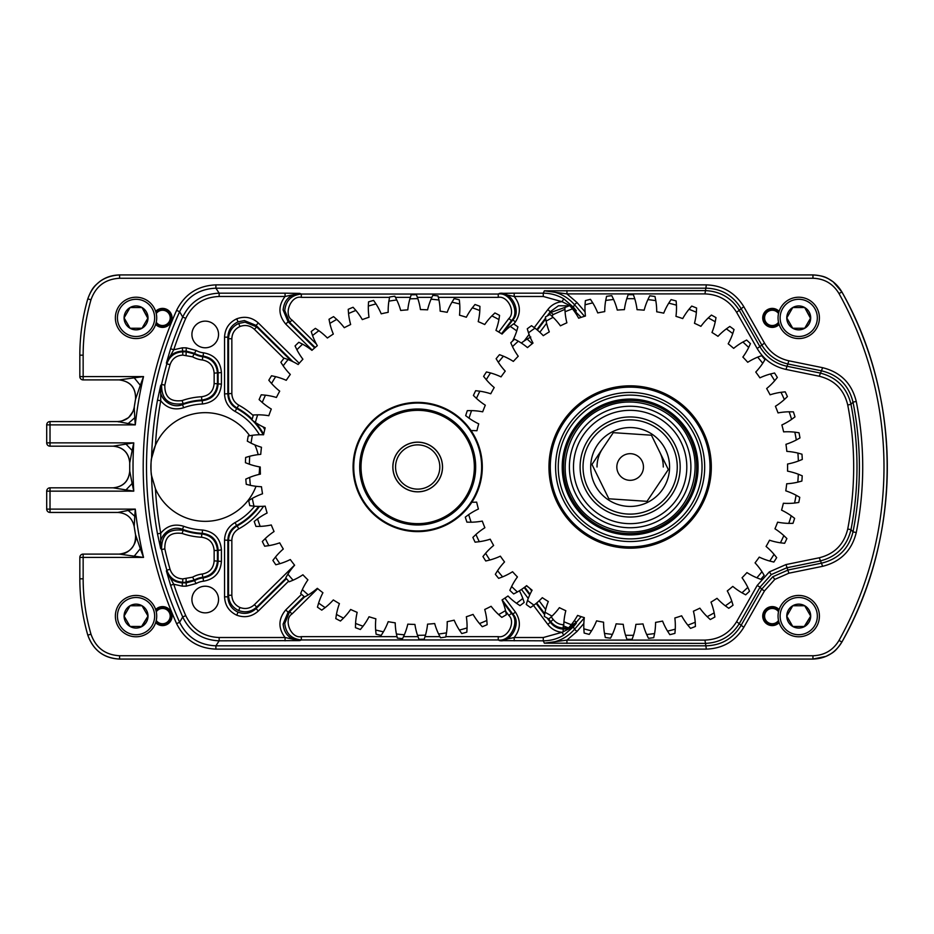 <?xml version="1.0" encoding="UTF-8"?>
<svg xmlns="http://www.w3.org/2000/svg" width="934" height="934" viewBox="0 0 934 934"><rect width="100%" height="100%" fill="white"/><g stroke="black" fill="none" stroke-linecap="round" stroke-linejoin="round"><path stroke-width="1.4" d="M140.31 548.678L143.532 557.411L83.149 557.411L83.149 578.823A199.701 199.701 0 0 0 90.983 634.209C95.77 647.752 105.308 654.932 119.61 655.75L812.954 655.75L812.954 659.065L119.61 659.065C103.744 658.166 93.143 650.192 87.796 635.132A203.017 203.017 0 0 1 79.834 578.823L79.834 557.411A3.316 3.304 -45 0 1 83.149 554.096L119.213 554.096C130.585 552.636 136.025 546.18 135.523 534.715L140.31 548.678L134.227 556.162L119.213 554.096C128.191 555.181 138.139 543.495 135.523 534.703A397.499 397.499 0 0 1 134.192 526.519L134.192 526.519C132.184 517.81 126.732 513.116 117.824 512.439L50.016 512.439A3.316 3.304 45 0 1 46.7 509.123L46.7 491.144A3.316 3.304 135 0 1 50.016 487.828L113.177 487.828C123.3 486.812 128.822 481.232 129.733 471.098L132.138 483.497L125.985 489.906L113.177 487.828C123.171 486.742 128.694 481.162 129.733 471.086A397.499 397.499 0 0 1 129.733 462.902L129.733 462.902C128.822 452.768 123.3 447.188 113.177 446.172L125.985 444.094L132.138 450.503L129.733 462.902C128.717 452.803 123.195 447.234 113.166 446.172L50.016 446.172A3.316 3.304 45 0 1 46.7 442.856L46.7 424.877A3.316 3.304 135 0 1 50.016 421.561L117.824 421.561C126.732 420.884 132.184 416.19 134.192 407.481L134.776 417.72L128.18 423.546L117.824 421.561C118.595 422.448 122.167 421.141 128.518 417.626C133.118 411.731 135.01 408.345 134.192 407.469A397.499 397.499 0 0 1 135.523 399.285L135.523 399.285C136.025 387.82 130.585 381.364 119.213 379.904L134.227 377.838L140.31 385.322L135.523 399.285C135.932 387.867 130.491 381.399 119.19 379.904L83.149 379.904A3.316 3.304 45 0 1 79.834 376.589L79.834 355.177A203.017 203.017 0 0 1 87.796 298.868C93.061 283.866 103.662 275.892 119.61 274.935L812.954 274.935C825.668 275.367 835.311 281.041 841.896 291.957A360.092 360.092 0 0 1 841.896 642.043C835.335 652.948 825.691 658.622 812.954 659.065L826.053 656.357C831.914 653.029 834.692 653.006 841.896 642.043L841.896 642.043C902.244 535.637 902.244 398.363 841.896 291.957L833.163 281.823C827.407 278.32 826.041 275.904 812.954 274.935L119.61 274.935C111.928 275.086 105.227 277.351 99.518 281.729C95.42 285.5 92.303 286.726 87.796 298.868L87.796 298.868C82.507 317.268 79.845 336.03 79.834 355.177L79.834 376.589A3.316 3.316 0 0 0 83.149 379.904L119.19 379.904M774.776 579.407L764.491 590.895L761.619 589.261L772.827 576.733L788.226 569.962L821.978 563.062C838.604 558.871 848.936 548.48 852.999 531.89A332.2 332.2 0 0 0 852.999 402.11L850.991 404.364A329.784 329.784 0 0 1 850.991 529.636L852.999 531.89L856.256 532.543C851.855 550.511 840.647 561.766 822.644 566.308L788.88 573.196L774.776 579.407L772.827 576.733M847.733 529.006L850.991 529.636C846.928 546.39 836.572 556.851 819.924 561.019L786.661 567.814L771.274 574.585L760.054 587.112L757.182 585.478L769.324 571.9L785.996 564.568L819.258 557.773C834.529 553.955 844.021 544.359 847.733 529.006A326.468 326.468 0 0 0 847.733 404.994C844.067 389.688 834.576 380.091 819.258 376.227L785.996 369.432C773.399 366.595 763.79 359.625 757.182 348.522L736.622 312.341C729.349 300.561 718.795 294.42 704.948 293.906L566.938 293.906L577.014 302.523L585.069 311.898M155.441 488.762A372.397 372.397 0 0 0 160.741 533.244C166.812 525.83 174.448 523.495 183.636 526.262A63.068 63.068 0 0 0 202.433 530.01C214.049 531.586 220.377 538.206 221.416 549.857L221.416 561.439C220.482 572.647 214.493 579.232 203.46 581.217A18.4 18.4 0 0 0 196.105 583.552L186.251 586.167L182.282 586.167L173.736 584.24L170.595 585.279L166.369 570.884L166.859 570.207A374.838 374.838 0 0 1 161.582 549.589L160.671 548.515L157.484 533.839A375.713 375.713 0 0 1 151.588 475.71A54.335 54.335 0 0 1 155.441 445.238L151.588 458.29C150.806 458.781 150.794 475.114 151.588 475.71L155.441 488.762A54.335 54.335 0 0 0 256.033 486.287M252.168 419.144A67.038 67.038 0 0 0 237.189 408.076C231.644 404.807 228.76 399.962 228.526 393.518L228.526 338.738C228.877 331.617 232.262 326.526 238.684 323.456L245.058 322.172L256.71 326.947L291.116 360.828M283.924 358.399L254.387 329.305L256.71 326.947L256.044 325.371L244.393 320.584L238.018 321.856C231.597 324.927 228.211 330.029 227.873 337.174L227.873 393.914C228.094 400.371 231.013 405.239 236.606 408.497A66.384 66.384 0 0 1 251.958 419.856M254.387 329.305C250.125 325.499 245.315 324.565 239.968 326.503C234.831 328.955 232.122 333.029 231.842 338.738L231.842 393.518C232.029 398.678 234.341 402.554 238.765 405.158A70.354 70.354 0 0 1 253.242 415.583M286.038 578.158L256.71 607.053C251.386 611.805 245.385 612.973 238.684 610.544C232.262 607.474 228.877 602.383 228.526 595.262L231.842 595.262C232.122 600.971 234.831 605.045 239.968 607.497C245.315 609.435 250.125 608.501 254.387 604.695L294.549 565.128M567.65 627.566L563.225 628.022C558.007 627.741 553.78 625.546 550.535 621.437L548.48 618.717M292.891 361.668L256.044 325.371L258.368 323.012L299.23 363.268M288.641 581.17L258.368 610.988C251.982 616.697 244.778 618.098 236.746 615.191C229.04 611.501 224.977 605.384 224.557 596.826L227.873 596.826C228.211 603.971 231.597 609.073 238.018 612.144C244.708 614.56 250.721 613.393 256.044 608.629L286.469 578.66M563.739 635.155L562.034 632.318L572.32 627.181L576.29 623.305L573.371 626.866L563.739 635.155C557.435 638.903 550.616 640.794 543.273 640.829L499.562 640.607C511.4 642.989 521.814 622.114 512.789 614.093L502.107 599.908A157.449 157.449 0 0 0 507.979 595.985A66.267 66.267 0 0 0 516.479 603.282A168.318 168.318 0 0 0 522.83 598.449A66.267 66.267 0 0 0 519.421 590.79M547.091 617.958L550.5 622.488C553.745 626.597 557.972 628.792 563.19 629.072C568.421 629.119 572.787 627.204 576.29 623.305L576.325 622.266L569.355 627.053M514.19 640.829L514.19 637.525L499.562 640.607L498.242 639.953L498.242 636.638C507.711 638.541 516.035 621.846 508.82 615.424L511.47 613.428C520.471 621.449 510.069 642.323 498.242 639.953L301.32 639.953C291.326 638.903 285.804 633.392 284.753 623.422L289.692 611.595L292.015 613.953C283.084 619.511 291.046 638.949 301.32 636.638L396.997 636.638M182.282 586.167L182.282 582.863L186.251 582.863L194.459 580.679A21.716 21.716 0 0 1 203.145 577.924L202.736 577.305A22.369 22.369 0 0 0 194.225 580.061L182.282 582.863C174.331 582.407 169.031 578.415 166.369 570.884L173.736 584.24A372.397 372.397 0 0 0 185.749 615.634C192.509 629.528 203.647 636.825 219.151 637.525L285.068 637.525C278.017 628.15 278.239 618.938 285.769 609.89L288.092 612.26L283.119 624.087C284.17 634.058 289.703 639.568 299.721 640.607L219.151 640.829C202.234 640.07 190.092 632.12 182.714 616.954A375.713 375.713 0 0 1 170.595 585.279M389.56 297.362L301.32 297.362C291.046 295.051 283.084 314.489 292.015 320.047L289.692 322.405L284.753 310.578C285.804 300.608 291.326 295.097 301.32 294.047L498.242 294.047C510.069 291.677 520.471 312.551 511.47 320.572L508.82 318.576C516.035 312.154 507.711 295.459 498.242 297.362L498.242 294.047L499.562 293.393L514.19 293.171L514.19 296.475L499.562 293.393C511.4 291.011 521.814 311.886 512.789 319.907L515.428 321.903L513.828 324.016M301.32 297.362L301.32 294.047L299.721 293.393C289.703 294.432 284.17 299.942 283.119 309.913L288.092 321.74L285.769 324.11C278.239 315.062 278.017 305.85 285.068 296.475L285.068 293.171L299.721 293.393L285.068 296.475L219.151 296.475C203.705 297.14 192.567 304.437 185.749 318.366A372.397 372.397 0 0 0 173.736 349.76L182.282 347.833L186.251 347.833L196.105 350.448A18.4 18.4 0 0 0 203.46 352.783C214.516 354.792 220.506 361.376 221.416 372.561L221.416 384.143C220.354 395.818 214.026 402.437 202.433 403.99A63.068 63.068 0 0 0 183.636 407.738C174.448 410.505 166.812 408.17 160.741 400.756A372.397 372.397 0 0 0 155.441 445.238A54.335 54.335 0 0 1 249.647 435.699M205.235 347.787A13.321 13.321 0 0 0 218.544 334.465A13.321 13.321 0 0 0 205.235 321.144A13.321 13.321 0 0 0 191.914 334.465A13.321 13.321 0 0 0 205.235 347.787M205.235 612.856A13.321 13.321 0 0 0 218.544 599.535A13.321 13.321 0 0 0 205.235 586.213A13.321 13.321 0 0 0 191.914 599.535A13.321 13.321 0 0 0 205.235 612.856M259.057 474.425A54.335 54.335 0 0 0 259.57 466.895M258.146 454.624A54.335 54.335 0 0 0 254.877 444.899M134.776 516.28L134.192 526.519C132.184 517.81 126.732 513.116 117.812 512.439L128.18 510.454L134.776 516.28L135.278 509.123A394.183 394.183 0 0 0 143.532 557.411L134.227 556.162M514.19 293.171L543.273 293.171C550.616 293.206 557.435 295.097 563.739 298.845L573.371 307.134L576.29 310.695L570.37 306.305M151.588 458.29A375.713 375.713 0 0 1 157.484 400.161L160.671 385.485L161.582 384.411A374.838 374.838 0 0 1 166.859 363.793L166.369 363.116L170.595 348.721A375.713 375.713 0 0 1 182.714 317.046L179.62 311.711A380.698 380.698 0 0 0 179.62 622.289C187.115 637.28 199.211 645.125 215.894 645.814L706.361 645.814C721.457 645.266 732.968 638.564 740.907 625.71L761.619 589.261L760.054 587.112L739.506 623.293C731.567 636.147 720.056 642.849 704.948 643.398L544.359 643.176C556.419 642.931 566.459 638.307 574.503 629.318L584.299 617.923M263.586 506.275A70.354 70.354 0 0 1 238.765 528.842C234.329 531.458 232.017 535.334 231.842 540.482L231.842 595.262M258.66 506.391A66.384 66.384 0 0 1 236.606 525.503L237.189 525.924A67.038 67.038 0 0 0 259.465 506.403M182.772 355.107C176.386 355.492 172.148 358.691 170.046 364.704A371.522 371.522 0 0 0 164.816 385.135C164.606 396.985 170.362 402.122 182.095 400.569A70.354 70.354 0 0 1 201.581 396.752C209.274 395.654 213.454 391.241 214.143 383.524L214.143 373.145C213.536 365.778 209.613 361.388 202.374 359.987A25.685 25.685 0 0 1 192.591 356.823L182.772 355.107L182.772 351.803L186.076 351.803L194.225 353.939A22.369 22.369 0 0 0 202.736 356.695L203.145 356.076A21.716 21.716 0 0 1 194.459 353.321L186.251 351.137L182.282 351.137C174.331 351.593 169.031 355.585 166.369 363.116L173.736 349.76L170.595 348.721M157.484 400.161L160.741 400.756L160.671 385.485C157.356 397.651 170.864 409.501 182.504 404.632A66.384 66.384 0 0 1 202.281 400.686L201.756 400.056A67.038 67.038 0 0 0 183.181 403.698L182.504 404.632L183.636 407.738M214.143 550.476C213.442 542.747 209.251 538.334 201.581 537.248A70.354 70.354 0 0 1 182.095 533.431C170.35 531.89 164.582 537.027 164.816 548.865A371.522 371.522 0 0 0 170.046 569.296C172.16 575.332 176.409 578.531 182.772 578.893L192.591 577.177A25.685 25.685 0 0 1 202.374 574.013C209.625 572.6 213.559 568.211 214.143 560.855L214.143 550.476L217.447 550.476L217.447 560.855C216.711 570.055 211.808 575.531 202.736 577.305L202.374 574.013M164.816 548.865L161.582 549.589C161.313 534.808 168.505 528.387 183.181 530.302A67.038 67.038 0 0 0 201.756 533.944L202.281 533.314A66.384 66.384 0 0 1 182.504 529.368L183.181 530.302L182.095 533.431M764.491 590.895L743.791 627.344C735.186 641.273 722.718 648.535 706.361 649.13L215.894 649.13C197.821 648.371 184.722 639.883 176.596 623.632A384.014 384.014 0 0 1 176.596 310.368C184.652 294.163 197.751 285.664 215.894 284.87L706.361 284.87C722.718 285.465 735.186 292.727 743.791 306.656L764.491 343.105C770.083 352.503 778.22 358.399 788.88 360.804L822.644 367.692C840.588 372.176 851.796 383.43 856.256 401.457A335.504 335.504 0 0 1 856.256 532.543M812.954 655.75C824.418 655.353 833.093 650.239 839.001 640.432A356.776 356.776 0 0 0 839.001 293.568C833.081 283.749 824.395 278.636 812.954 278.25L119.61 278.25C105.273 279.091 95.735 286.271 90.983 299.791A199.701 199.701 0 0 0 83.149 355.177L83.149 376.589L143.532 376.589L140.31 385.322M176.596 623.632L179.62 622.289L182.714 616.954L185.749 615.634M584.497 316.311L574.503 304.682C566.459 295.693 556.419 291.069 544.359 290.824L704.948 290.602C720.056 291.151 731.567 297.853 739.506 310.707L760.054 346.888C766.16 357.138 775.022 363.571 786.661 366.186L819.924 372.981C836.63 377.208 846.986 387.668 850.991 404.364L847.733 404.994M583.832 623.538L577.014 631.477L566.938 640.094L704.948 640.094C718.795 639.58 729.349 633.439 736.622 621.659L757.182 585.478M534.236 327.612L547.849 309.528C551.469 304.904 556.197 302.289 562.034 301.682L543.273 296.475L514.19 296.475C520.635 304.647 521.044 313.123 515.428 321.903M224.557 596.826L224.557 540.086C224.849 532.322 228.34 526.484 235.041 522.585A63.068 63.068 0 0 0 254.62 506.216M259.43 434.742A63.068 63.068 0 0 0 235.041 411.415C228.328 407.504 224.837 401.667 224.557 393.914L224.557 337.174L227.873 337.174L228.526 338.738L231.842 338.738M238.765 405.158L235.041 411.415M569.191 305.838L558.474 305.768L550.5 311.512L547.091 316.042M548.48 315.283L550.535 312.563L567.65 306.434M571.877 308.092L581.146 317.362M170.046 364.704L166.859 363.793C169.486 356.274 174.798 352.27 182.772 351.803L182.282 347.833M182.772 578.893L182.772 582.197C174.81 581.742 169.509 577.749 166.859 570.207L170.046 569.296M235.041 522.585L236.606 525.503C231.013 528.749 228.106 533.618 227.873 540.086L227.873 596.826L228.526 595.262L228.526 540.482C228.748 534.05 231.644 529.204 237.189 525.924L238.765 528.842M202.433 403.99L202.281 400.686C211.948 399.39 217.225 393.879 218.112 384.143L218.112 372.561C217.353 363.244 212.357 357.745 203.145 356.076L203.46 352.783M202.374 359.987L202.736 356.695C211.796 358.446 216.7 363.933 217.447 373.145L217.447 383.524C216.595 393.167 211.364 398.678 201.756 400.056L201.581 396.752M182.095 400.569L183.181 403.698C168.529 405.636 161.325 399.203 161.582 384.411L164.816 385.135M183.636 526.262L182.504 529.368C170.899 524.488 157.344 536.338 160.671 548.515L160.741 533.244L157.484 533.839M203.46 581.217L203.145 577.924C212.345 576.266 217.33 570.779 218.112 561.439L218.112 549.857C217.237 540.144 211.971 534.633 202.281 533.314L202.433 530.01M201.581 537.248L201.756 533.944C211.341 535.299 216.571 540.809 217.447 550.476L221.416 549.857M575.262 312.645L576.29 310.695L572.32 306.819L562.034 301.682L563.739 298.845M285.068 640.829L285.068 637.525L299.721 640.607L301.32 639.953L301.32 636.638M504.885 598.099L515.428 612.097L512.789 614.093L511.47 613.428L502.924 602.08M258.368 610.988L256.044 608.629L256.71 607.053L254.387 604.695M856.256 401.457L852.999 402.11C848.889 385.462 838.545 375.071 821.978 370.938L788.226 364.038C776.586 361.423 767.713 354.99 761.619 344.739L740.907 308.29C732.968 295.436 721.457 288.734 706.361 288.186L215.894 288.186C199.152 288.91 187.057 296.755 179.62 311.711L176.596 310.368M185.749 318.366L182.714 317.046C190.151 301.845 202.304 293.883 219.151 293.171L285.068 293.171M134.776 417.72L135.278 424.877L128.18 423.546M134.227 377.838L143.532 376.589A394.183 394.183 0 0 0 135.278 424.877L50.016 424.877L50.016 442.856L133.76 442.856L132.138 450.503M132.138 483.497L133.76 491.144L125.985 489.906M125.985 444.094L133.76 442.856A394.183 394.183 0 0 0 133.76 491.144L50.016 491.144L50.016 509.123L135.278 509.123L128.18 510.454M577.014 302.523L574.503 304.682L573.371 307.134A3.316 1.705 -39.4 0 0 572.32 306.819M577.014 631.477L574.503 629.318L573.371 626.866A3.316 1.705 39.4 0 1 572.32 627.181M566.938 643.398L566.938 640.094L544.359 643.176L543.273 640.829L543.273 637.525L562.034 632.318C556.197 631.711 551.469 629.096 547.849 624.472L533.524 605.454M543.273 296.475L543.273 293.171L544.359 290.824L566.938 293.906L566.938 290.602M396.203 454.648A24.786 24.786 0 0 1 430.049 445.518A24.786 24.786 0 0 1 439.178 479.352A24.786 24.786 0 0 1 405.333 488.482A24.786 24.786 0 0 1 396.203 454.648M436.878 478.033A22.136 22.136 0 0 0 428.718 447.818A22.136 22.136 0 0 0 398.503 455.967A22.136 22.136 0 0 0 406.652 486.182A22.136 22.136 0 0 0 436.878 478.033M439.19 454.543A24.856 24.856 0 0 1 441.735 460.707M782.622 327.204A18.61 18.61 0 0 0 808.038 334.01A18.61 18.61 0 0 0 814.845 308.594A18.61 18.61 0 0 0 789.428 301.775A18.61 18.61 0 0 0 782.622 327.204M816.643 307.555A20.676 20.676 0 0 1 809.077 335.796A20.676 20.676 0 0 1 780.824 328.231A20.676 20.676 0 0 1 788.401 299.989A20.676 20.676 0 0 1 816.643 307.555M788.378 323.876A11.955 11.955 0 0 0 810.689 317.899A11.955 11.955 0 0 0 792.756 307.543A11.955 11.955 0 0 0 788.378 323.876M789.767 323.071L792.756 328.254L804.711 328.254L810.689 317.899L804.711 307.543L792.756 307.543L786.778 317.899L789.767 323.071M792.546 307.916L786.778 317.899L792.756 328.254L804.711 328.254M810.479 318.272L804.711 307.543M119.926 327.204A18.61 18.61 0 0 0 145.354 334.01A18.61 18.61 0 0 0 152.16 308.594A18.61 18.61 0 0 0 126.744 301.775A18.61 18.61 0 0 0 119.926 327.204M153.947 307.555A20.676 20.676 0 0 1 146.381 335.796A20.676 20.676 0 0 1 118.139 328.231A20.676 20.676 0 0 1 125.705 299.989A20.676 20.676 0 0 1 153.947 307.555M125.693 323.876A11.955 11.955 0 0 0 148.004 317.899A11.955 11.955 0 0 0 130.071 307.543A11.955 11.955 0 0 0 125.693 323.876M127.082 323.071L130.071 328.254L142.026 328.254L148.004 317.899L142.026 307.543L130.071 307.543L124.094 317.899L127.082 323.071M129.849 307.916L124.094 317.899L130.071 328.254L142.026 328.254M147.782 318.272L142.026 307.543M119.926 606.796A18.61 18.61 0 0 0 126.744 632.225A18.61 18.61 0 0 0 152.16 625.406A18.61 18.61 0 0 0 145.354 599.99A18.61 18.61 0 0 0 119.926 606.796M153.947 626.445A20.676 20.676 0 0 1 125.705 634.011A20.676 20.676 0 0 1 118.139 605.769A20.676 20.676 0 0 1 146.381 598.204A20.676 20.676 0 0 1 153.947 626.445M125.693 610.124A11.955 11.955 0 0 0 142.026 626.457A11.955 11.955 0 0 0 142.026 605.746A11.955 11.955 0 0 0 125.693 610.124M127.082 610.929L124.094 616.101L130.071 626.457L142.026 626.457L148.004 616.101L142.026 605.746L130.071 605.746L127.082 610.929M141.594 605.746L130.071 605.746L124.094 616.101L130.071 626.457M141.594 626.457L148.004 616.101M782.622 606.796A18.61 18.61 0 0 0 789.428 632.225A18.61 18.61 0 0 0 814.845 625.406A18.61 18.61 0 0 0 808.038 599.99A18.61 18.61 0 0 0 782.622 606.796M816.643 626.445A20.676 20.676 0 0 1 788.401 634.011A20.676 20.676 0 0 1 780.824 605.769A20.676 20.676 0 0 1 809.077 598.204A20.676 20.676 0 0 1 816.643 626.445M788.378 610.124A11.955 11.955 0 0 0 804.711 626.457A11.955 11.955 0 0 0 804.711 605.746A11.955 11.955 0 0 0 788.378 610.124M789.767 610.929L786.778 616.101L792.756 626.457L804.711 626.457L810.689 616.101L804.711 605.746L792.756 605.746L789.767 610.929M804.279 605.746L792.756 605.746L786.778 616.101L792.756 626.457M804.279 626.457L810.689 616.101M404.259 487.91A24.856 24.856 0 0 1 396.775 453.574A24.856 24.856 0 0 1 431.123 446.09A24.856 24.856 0 0 1 438.595 480.426A24.856 24.856 0 0 1 404.259 487.91M449.021 418.21A57.99 57.99 0 0 1 466.475 498.336A57.99 57.99 0 0 1 386.349 515.79A57.99 57.99 0 0 1 368.895 435.664A57.99 57.99 0 0 1 449.021 418.21A57.99 57.99 0 0 0 368.895 435.664A57.99 57.99 0 0 0 386.349 515.79M452.605 412.641A64.609 64.609 0 0 1 472.055 501.92A64.609 64.609 0 0 1 382.765 521.359A64.609 64.609 0 0 1 363.326 432.08A64.609 64.609 0 0 1 452.605 412.641A64.609 64.609 0 0 1 472.055 501.92A64.609 64.609 0 0 1 382.765 521.359M579.302 492.008A56.659 56.659 0 0 1 605.139 416.155A56.659 56.659 0 0 1 680.991 441.992A56.659 56.659 0 0 1 655.154 517.845A56.659 56.659 0 0 1 579.302 492.008M575.624 493.817A60.768 60.768 0 0 1 603.329 412.478A60.768 60.768 0 0 1 684.669 440.183A60.768 60.768 0 0 1 656.964 521.522A60.768 60.768 0 0 1 575.624 493.817M587.871 487.793A47.109 47.109 0 0 1 609.353 424.725A47.109 47.109 0 0 1 672.422 446.207A47.109 47.109 0 0 1 650.94 509.275A47.109 47.109 0 0 1 587.871 487.793M585.244 489.077A50.027 50.027 0 0 1 608.069 422.098A50.027 50.027 0 0 1 675.048 444.923A50.027 50.027 0 0 1 652.224 511.902A50.027 50.027 0 0 1 585.244 489.077M665.533 449.593A39.426 39.426 0 0 1 647.542 502.387A39.426 39.426 0 0 1 594.76 484.407A39.426 39.426 0 0 1 612.739 431.613A39.426 39.426 0 0 1 665.533 449.593M557.294 502.831A81.176 81.176 0 0 1 594.316 394.16A81.176 81.176 0 0 1 702.987 431.169A81.176 81.176 0 0 1 665.977 539.84A81.176 81.176 0 0 1 557.294 502.831M558.485 502.247A79.857 79.857 0 0 1 594.9 395.339A79.857 79.857 0 0 1 701.808 431.753A79.857 79.857 0 0 1 665.393 538.661A79.857 79.857 0 0 1 558.485 502.247M563.249 499.9A74.557 74.557 0 0 1 597.246 400.102A74.557 74.557 0 0 1 697.044 434.1A74.557 74.557 0 0 1 663.047 533.898A74.557 74.557 0 0 1 563.249 499.9M565.63 498.733A71.906 71.906 0 0 1 598.414 402.484A71.906 71.906 0 0 1 694.663 435.267A71.906 71.906 0 0 1 661.879 531.516A71.906 71.906 0 0 1 565.63 498.733M691.102 437.019A67.925 67.925 0 0 1 660.128 527.955A67.925 67.925 0 0 1 569.191 496.981A67.925 67.925 0 0 1 600.165 406.045A67.925 67.925 0 0 1 691.102 437.019M643.433 467.887A13.321 13.321 0 0 0 631.034 453.714A13.321 13.321 0 0 0 616.86 466.113A13.321 13.321 0 0 0 629.259 480.286A13.321 13.321 0 0 0 643.433 467.887M602.617 448.565A33.134 33.134 0 0 0 597.013 467M663.28 467A33.134 33.134 0 0 0 659.883 452.371M613.264 432.664L591.969 464.455L608.851 498.791L647.029 501.336L668.324 469.545L651.442 435.209L613.264 432.664M308.267 594.911L304.589 596.978A172.3 172.3 0 0 1 300.666 593.464L302.336 589.576A168.318 168.318 0 0 0 308.267 594.911A66.267 66.267 0 0 0 317.327 588.327A157.449 157.449 0 0 0 322.919 592.74A66.267 66.267 0 0 0 318.611 603.072A168.318 168.318 0 0 0 325.16 607.614A66.267 66.267 0 0 0 333.321 599.943A157.449 157.449 0 0 0 339.416 603.621A66.267 66.267 0 0 0 336.438 614.42A168.318 168.318 0 0 0 343.514 618.098A66.267 66.267 0 0 0 350.647 609.47A157.449 157.449 0 0 0 357.162 612.354A66.267 66.267 0 0 0 355.562 623.433A168.318 168.318 0 0 0 363.046 626.2A66.267 66.267 0 0 0 369.035 616.755A157.449 157.449 0 0 0 375.853 618.798A66.267 66.267 0 0 0 375.655 629.995A168.318 168.318 0 0 0 383.43 631.804A66.267 66.267 0 0 0 388.194 621.67A157.449 157.449 0 0 0 395.21 622.838A66.267 66.267 0 0 0 396.413 633.976A168.318 168.318 0 0 0 404.352 634.793A66.267 66.267 0 0 0 407.808 624.145A157.449 157.449 0 0 0 414.918 624.426A66.267 66.267 0 0 0 417.51 635.318A168.318 168.318 0 0 0 425.484 635.143A66.267 66.267 0 0 0 427.574 624.145A157.449 157.449 0 0 0 434.672 623.538A66.267 66.267 0 0 0 438.606 634.023A168.318 168.318 0 0 0 446.499 632.843A66.267 66.267 0 0 0 447.199 621.67A157.449 157.449 0 0 0 454.157 620.176A66.267 66.267 0 0 0 459.376 630.076A168.318 168.318 0 0 0 467.058 627.917A66.267 66.267 0 0 0 466.346 616.744A157.449 157.449 0 0 0 473.071 614.397A66.267 66.267 0 0 0 479.492 623.573A168.318 168.318 0 0 0 486.836 620.468A66.267 66.267 0 0 0 484.734 609.47A157.449 157.449 0 0 0 491.109 606.294A66.267 66.267 0 0 0 498.628 614.584A168.318 168.318 0 0 0 505.527 610.591A66.267 66.267 0 0 0 502.06 599.943M293.101 580.189L289.19 581.777A172.3 172.3 0 0 1 285.746 577.807L287.882 574.153A168.318 168.318 0 0 0 293.101 580.189A66.267 66.267 0 0 0 302.908 574.784A157.449 157.449 0 0 0 307.905 579.862A66.267 66.267 0 0 0 302.336 589.576M505.527 610.591L506.356 614.735A172.3 172.3 0 0 1 501.803 617.374L498.628 614.584M522.83 598.449L524.172 602.453A172.3 172.3 0 0 1 519.993 605.641L516.479 603.282M526.379 585.84A66.267 66.267 0 0 0 528.632 587.358M532.252 343.677A168.318 168.318 0 0 0 527.103 339.089A66.267 66.267 0 0 0 521.312 343.035M527.103 339.089L530.792 337.022M510.209 326.386L513.607 323.864A172.3 172.3 0 0 1 517.926 326.865L516.771 330.928A168.318 168.318 0 0 0 510.209 326.386A66.267 66.267 0 0 0 502.048 334.057A157.449 157.449 0 0 0 495.954 330.379A66.267 66.267 0 0 0 498.931 319.58A168.318 168.318 0 0 0 491.856 315.902A66.267 66.267 0 0 0 484.723 324.53A157.449 157.449 0 0 0 478.22 321.646A66.267 66.267 0 0 0 479.819 310.567A168.318 168.318 0 0 0 472.335 307.8A66.267 66.267 0 0 0 466.335 317.245A157.449 157.449 0 0 0 459.516 315.202A66.267 66.267 0 0 0 459.715 304.005A168.318 168.318 0 0 0 451.951 302.196A66.267 66.267 0 0 0 447.188 312.33A157.449 157.449 0 0 0 440.159 311.162A66.267 66.267 0 0 0 438.957 300.024A168.318 168.318 0 0 0 431.029 299.207A66.267 66.267 0 0 0 427.574 309.854A157.449 157.449 0 0 0 420.452 309.574A66.267 66.267 0 0 0 417.86 298.682A168.318 168.318 0 0 0 409.886 298.857A66.267 66.267 0 0 0 407.796 309.854A157.449 157.449 0 0 0 400.698 310.462A66.267 66.267 0 0 0 396.763 299.977A168.318 168.318 0 0 0 388.883 301.157A66.267 66.267 0 0 0 388.182 312.33A157.449 157.449 0 0 0 381.212 313.824A66.267 66.267 0 0 0 376.005 303.924A168.318 168.318 0 0 0 368.323 306.083A66.267 66.267 0 0 0 369.023 317.256A157.449 157.449 0 0 0 362.31 319.603A66.267 66.267 0 0 0 355.889 310.427A168.318 168.318 0 0 0 348.545 313.532A66.267 66.267 0 0 0 350.647 324.53A157.449 157.449 0 0 0 344.272 327.706A66.267 66.267 0 0 0 336.754 319.416A168.318 168.318 0 0 0 329.854 323.409A66.267 66.267 0 0 0 333.321 334.057A157.449 157.449 0 0 0 327.39 338.015A66.267 66.267 0 0 0 318.891 330.718A168.318 168.318 0 0 0 312.551 335.551A66.267 66.267 0 0 0 317.315 345.685A157.449 157.449 0 0 0 311.933 350.343A66.267 66.267 0 0 0 302.593 344.179A168.318 168.318 0 0 0 296.907 349.771A66.267 66.267 0 0 0 302.908 359.216A157.449 157.449 0 0 0 298.144 364.517A66.267 66.267 0 0 0 288.104 359.567A168.318 168.318 0 0 0 283.165 365.824A66.267 66.267 0 0 0 290.299 374.452A157.449 157.449 0 0 0 286.248 380.313A66.267 66.267 0 0 0 275.658 376.659A168.318 168.318 0 0 0 271.549 383.489A66.267 66.267 0 0 0 279.71 391.148A157.449 157.449 0 0 0 276.417 397.464A66.267 66.267 0 0 0 265.466 395.175A168.318 168.318 0 0 0 262.232 402.461A66.267 66.267 0 0 0 271.292 409.045A157.449 157.449 0 0 0 268.817 415.723A66.267 66.267 0 0 0 257.656 414.813A168.318 168.318 0 0 0 255.367 422.46A66.267 66.267 0 0 0 265.174 427.842A157.449 157.449 0 0 0 263.563 434.777A66.267 66.267 0 0 0 252.378 435.291A168.318 168.318 0 0 0 251.059 443.148A66.267 66.267 0 0 0 261.473 447.269A157.449 157.449 0 0 0 260.738 454.356A66.267 66.267 0 0 0 249.705 456.259A168.318 168.318 0 0 0 249.39 464.221A66.267 66.267 0 0 0 260.236 467A157.449 157.449 0 0 0 260.399 474.122A66.267 66.267 0 0 0 249.682 477.391A168.318 168.318 0 0 0 250.37 485.341A66.267 66.267 0 0 0 261.473 486.742A157.449 157.449 0 0 0 262.524 493.782A66.267 66.267 0 0 0 252.308 498.371A168.318 168.318 0 0 0 253.99 506.17A66.267 66.267 0 0 0 265.186 506.158A157.449 157.449 0 0 0 267.112 513.023A66.267 66.267 0 0 0 257.55 518.849A168.318 168.318 0 0 0 260.189 526.379A66.267 66.267 0 0 0 271.292 524.966A157.449 157.449 0 0 0 274.059 531.528A66.267 66.267 0 0 0 265.314 538.509A168.318 168.318 0 0 0 268.864 545.643A66.267 66.267 0 0 0 279.71 542.852A157.449 157.449 0 0 0 283.282 549.017A66.267 66.267 0 0 0 275.472 557.038A168.318 168.318 0 0 0 279.896 563.681A66.267 66.267 0 0 0 290.311 559.548A157.449 157.449 0 0 0 294.619 565.222A66.267 66.267 0 0 0 287.882 574.153M512.568 341.05A66.267 66.267 0 0 0 516.771 330.928M491.856 315.902L494.915 312.972A172.3 172.3 0 0 1 499.573 315.4L498.931 319.58M472.335 307.8L474.997 304.507A172.3 172.3 0 0 1 479.936 306.34L479.819 310.567M451.951 302.196L454.181 298.611A172.3 172.3 0 0 1 459.306 299.802L459.715 304.005M431.029 299.207L432.792 295.366A172.3 172.3 0 0 1 438.023 295.903L438.957 300.024M409.886 298.857L411.158 294.829A172.3 172.3 0 0 1 416.412 294.7L417.86 298.682M388.883 301.157L389.63 297A172.3 172.3 0 0 1 394.837 296.218L396.763 299.977M368.323 306.083L368.545 301.857A172.3 172.3 0 0 1 373.612 300.433L376.005 303.924M348.545 313.532L348.23 309.317A172.3 172.3 0 0 1 353.075 307.274L355.889 310.427M329.854 323.409L329.025 319.265A172.3 172.3 0 0 1 333.566 316.626L336.754 319.416M312.551 335.551L311.209 331.547A172.3 172.3 0 0 1 315.388 328.359L318.891 330.718M296.907 349.771L295.062 345.954A172.3 172.3 0 0 1 298.822 342.276L302.593 344.179M283.165 365.824L280.865 362.287A172.3 172.3 0 0 1 284.123 358.154L288.104 359.567M271.549 383.489L268.817 380.255A172.3 172.3 0 0 1 271.537 375.76L275.658 376.659M262.232 402.461L259.115 399.6A172.3 172.3 0 0 1 261.251 394.79L265.466 395.175M255.367 422.46L251.923 420.008A172.3 172.3 0 0 1 253.429 414.965L257.656 414.813M251.059 443.148L247.335 441.152A172.3 172.3 0 0 1 248.21 435.968L252.378 435.291M249.39 464.221L245.444 462.704A172.3 172.3 0 0 1 245.654 457.45L249.705 456.259M250.37 485.341L246.261 484.326A172.3 172.3 0 0 1 245.817 479.084L249.682 477.391M253.99 506.17L249.787 505.679A172.3 172.3 0 0 1 248.689 500.531L252.308 498.371M260.189 526.379L255.963 526.414A172.3 172.3 0 0 1 254.223 521.452L257.55 518.849M268.864 545.643L264.684 546.215A172.3 172.3 0 0 1 262.337 541.51L265.314 538.509M325.16 607.614L321.763 610.135A172.3 172.3 0 0 1 317.443 607.135L318.611 603.072M343.514 618.098L340.466 621.028A172.3 172.3 0 0 1 335.796 618.6L336.438 614.42M363.046 626.2L360.372 629.493A172.3 172.3 0 0 1 355.445 627.66L355.562 623.433M383.43 631.804L381.189 635.389A172.3 172.3 0 0 1 376.075 634.198L375.655 629.995M404.352 634.793L402.589 638.634A172.3 172.3 0 0 1 397.359 638.097L396.413 633.976M425.484 635.143L424.211 639.171A172.3 172.3 0 0 1 418.957 639.3L417.51 635.318M446.499 632.843L445.74 637A172.3 172.3 0 0 1 440.544 637.782L438.606 634.023M467.058 627.917L466.825 632.143A172.3 172.3 0 0 1 461.77 633.567L459.376 630.076M486.836 620.468L487.139 624.683A172.3 172.3 0 0 1 482.294 626.726L479.492 623.573M279.896 563.681L275.81 564.766A172.3 172.3 0 0 1 272.891 560.388L275.472 557.038M563.926 621.752A168.318 168.318 0 0 0 571.328 624.706L568.572 627.928A172.3 172.3 0 0 1 563.692 625.967L563.926 621.752A66.267 66.267 0 0 1 565.817 610.708A157.449 157.449 0 0 1 559.384 607.66A66.267 66.267 0 0 1 552.029 616.09L548.888 618.938A172.3 172.3 0 0 1 544.3 616.382L545.047 612.225A66.267 66.267 0 0 1 548.305 601.519A157.449 157.449 0 0 1 542.315 597.678A66.267 66.267 0 0 1 533.956 605.127L530.489 607.555A172.3 172.3 0 0 1 526.251 604.45L527.523 600.422A66.267 66.267 0 0 1 532.1 590.195A157.449 157.449 0 0 1 526.624 585.641A66.267 66.267 0 0 1 517.401 591.981L513.665 593.954A172.3 172.3 0 0 1 509.836 590.346L511.61 586.505A66.267 66.267 0 0 1 517.424 576.943A157.449 157.449 0 0 1 512.568 571.725A66.267 66.267 0 0 1 502.62 576.862L498.663 578.356A172.3 172.3 0 0 1 495.335 574.293L497.565 570.697A66.267 66.267 0 0 1 504.535 561.941A157.449 157.449 0 0 1 500.367 556.162A66.267 66.267 0 0 1 489.86 560.015L485.75 560.995A172.3 172.3 0 0 1 482.948 556.547L485.61 553.267A66.267 66.267 0 0 1 493.631 545.456A157.449 157.449 0 0 1 490.222 539.198A66.267 66.267 0 0 1 479.305 541.697L475.102 542.164A172.3 172.3 0 0 1 472.884 537.4L475.943 534.47A66.267 66.267 0 0 1 484.874 527.722A157.449 157.449 0 0 1 482.271 521.09A66.267 66.267 0 0 1 471.133 522.211L466.907 522.141A172.3 172.3 0 0 1 465.295 517.132L468.693 514.611A66.267 66.267 0 0 1 478.406 509.042A157.449 157.449 0 0 1 476.655 502.13A66.267 66.267 0 0 1 471.845 502.235M471.075 430.609A66.267 66.267 0 0 1 476.924 430.737A157.449 157.449 0 0 1 478.722 423.849A66.267 66.267 0 0 1 469.055 418.198L465.669 415.653A172.3 172.3 0 0 1 467.315 410.656L471.542 410.621A66.267 66.267 0 0 1 482.68 411.824A157.449 157.449 0 0 1 485.318 405.204A66.267 66.267 0 0 1 476.445 398.398L473.41 395.444A172.3 172.3 0 0 1 475.663 390.704L479.866 391.194A66.267 66.267 0 0 1 490.759 393.774A157.449 157.449 0 0 1 494.214 387.54A66.267 66.267 0 0 1 486.252 379.671L483.614 376.367A172.3 172.3 0 0 1 486.439 371.942L490.548 372.946A66.267 66.267 0 0 1 501.033 376.881A157.449 157.449 0 0 1 505.236 371.137A66.267 66.267 0 0 1 498.336 362.322L496.129 358.714A172.3 172.3 0 0 1 499.492 354.675L503.438 356.193A66.267 66.267 0 0 1 513.35 361.411A157.449 157.449 0 0 1 518.242 356.239A66.267 66.267 0 0 1 512.486 346.631L510.758 342.778A172.3 172.3 0 0 1 514.599 339.182L518.323 341.19A66.267 66.267 0 0 1 527.5 347.6A157.449 157.449 0 0 1 533.01 343.082A66.267 66.267 0 0 1 528.504 332.831L527.266 328.791A172.3 172.3 0 0 1 531.528 325.709L534.972 328.161A66.267 66.267 0 0 1 543.273 335.68A157.449 157.449 0 0 1 549.297 331.885A66.267 66.267 0 0 1 546.121 321.144L545.398 316.988A172.3 172.3 0 0 1 550.021 314.466L553.126 317.338A66.267 66.267 0 0 1 560.423 325.826A157.449 157.449 0 0 1 566.88 322.814A66.267 66.267 0 0 1 565.058 311.769L564.872 307.543A172.3 172.3 0 0 1 569.763 305.628L572.495 308.862A66.267 66.267 0 0 1 578.66 318.202A157.449 157.449 0 0 1 585.443 316.019A66.267 66.267 0 0 1 585.034 304.834L585.373 300.62A172.3 172.3 0 0 1 590.463 299.335L592.763 302.885A66.267 66.267 0 0 1 597.725 312.925A157.449 157.449 0 0 1 604.718 311.617A66.267 66.267 0 0 1 605.711 300.456L606.575 296.323A172.3 172.3 0 0 1 611.793 295.681L613.626 299.487A66.267 66.267 0 0 1 617.281 310.076A157.449 157.449 0 0 1 624.391 309.644A66.267 66.267 0 0 1 626.772 298.717L628.15 294.712A172.3 172.3 0 0 1 633.415 294.735L634.758 298.74A66.267 66.267 0 0 1 637.058 309.691A157.449 157.449 0 0 1 644.156 310.17A66.267 66.267 0 0 1 647.892 299.616L649.76 295.821A172.3 172.3 0 0 1 654.979 296.498L655.808 300.643A66.267 66.267 0 0 1 656.719 311.804A157.449 157.449 0 0 1 663.712 313.159A66.267 66.267 0 0 1 668.732 303.165L671.056 299.627A172.3 172.3 0 0 1 676.146 300.958L676.449 305.173A66.267 66.267 0 0 1 675.959 316.357A157.449 157.449 0 0 1 682.719 318.587A66.267 66.267 0 0 1 688.965 309.294L691.72 306.072A172.3 172.3 0 0 1 696.601 308.033L696.367 312.248A66.267 66.267 0 0 1 694.476 323.292A157.449 157.449 0 0 1 700.909 326.34A66.267 66.267 0 0 1 708.264 317.91L711.404 315.062A172.3 172.3 0 0 1 715.993 317.618L715.246 321.775A66.267 66.267 0 0 1 711.988 332.481A157.449 157.449 0 0 1 717.977 336.322A66.267 66.267 0 0 1 726.337 328.873L729.804 326.445A172.3 172.3 0 0 1 734.042 329.55L732.77 333.578A66.267 66.267 0 0 1 728.193 343.805A157.449 157.449 0 0 1 733.669 348.359A66.267 66.267 0 0 1 742.892 342.019L746.628 340.046A172.3 172.3 0 0 1 750.446 343.654L748.683 347.495A66.267 66.267 0 0 1 742.869 357.057A157.449 157.449 0 0 1 747.725 362.275A66.267 66.267 0 0 1 757.672 357.138L761.63 355.644A172.3 172.3 0 0 1 764.958 359.707L762.728 363.303A66.267 66.267 0 0 1 755.758 372.059A157.449 157.449 0 0 1 759.914 377.838A66.267 66.267 0 0 1 770.433 373.985L774.543 373.005A172.3 172.3 0 0 1 777.345 377.453L774.683 380.733A66.267 66.267 0 0 1 766.662 388.544A157.449 157.449 0 0 1 770.071 394.802A66.267 66.267 0 0 1 780.987 392.303L785.19 391.836A172.3 172.3 0 0 1 787.409 396.6L784.35 399.53A66.267 66.267 0 0 1 775.418 406.278A157.449 157.449 0 0 1 778.022 412.91A66.267 66.267 0 0 1 789.16 411.789L793.386 411.859A172.3 172.3 0 0 1 794.986 416.868L791.6 419.389A66.267 66.267 0 0 1 781.886 424.958A157.449 157.449 0 0 1 783.626 431.87A66.267 66.267 0 0 1 794.822 432.162L799.014 432.757A172.3 172.3 0 0 1 799.971 437.929L796.293 439.996A66.267 66.267 0 0 1 785.961 444.315A157.449 157.449 0 0 1 786.825 451.379A66.267 66.267 0 0 1 797.893 453.072L801.967 454.193A172.3 172.3 0 0 1 802.283 459.446L798.36 461.034A66.267 66.267 0 0 1 787.572 464.023A157.449 157.449 0 0 1 787.549 471.145A66.267 66.267 0 0 1 798.313 474.203L802.224 475.826A172.3 172.3 0 0 1 801.874 481.068L797.788 482.166A66.267 66.267 0 0 1 786.708 483.777A157.449 157.449 0 0 1 785.786 490.84A66.267 66.267 0 0 1 796.083 495.23L799.761 497.32A172.3 172.3 0 0 1 798.757 502.48L794.565 503.052A66.267 66.267 0 0 1 783.369 503.263A157.449 157.449 0 0 1 781.571 510.151A66.267 66.267 0 0 1 791.238 515.802L794.612 518.347A172.3 172.3 0 0 1 792.978 523.344L788.751 523.379A66.267 66.267 0 0 1 777.613 522.176A157.449 157.449 0 0 1 774.963 528.796A66.267 66.267 0 0 1 783.848 535.602L786.883 538.556A172.3 172.3 0 0 1 784.63 543.296L780.427 542.806A66.267 66.267 0 0 1 769.534 540.226A157.449 157.449 0 0 1 766.078 546.46A66.267 66.267 0 0 1 774.041 554.329L776.679 557.633A172.3 172.3 0 0 1 773.842 562.058L769.744 561.054A66.267 66.267 0 0 1 759.26 557.119A157.449 157.449 0 0 1 755.057 562.863A66.267 66.267 0 0 1 761.957 571.678L764.164 575.286A172.3 172.3 0 0 1 760.801 579.325L756.855 577.807A66.267 66.267 0 0 1 746.943 572.589A157.449 157.449 0 0 1 742.051 577.761A66.267 66.267 0 0 1 747.807 587.369L749.535 591.222A172.3 172.3 0 0 1 745.694 594.818L741.97 592.81A66.267 66.267 0 0 1 732.793 586.4A157.449 157.449 0 0 1 727.282 590.918A66.267 66.267 0 0 1 731.789 601.169L733.027 605.209A172.3 172.3 0 0 1 728.765 608.291L725.321 605.839A66.267 66.267 0 0 1 717.02 598.32A157.449 157.449 0 0 1 710.984 602.115A66.267 66.267 0 0 1 714.171 612.856L714.895 617.012A172.3 172.3 0 0 1 710.272 619.534L707.166 616.662A66.267 66.267 0 0 1 699.87 608.174A157.449 157.449 0 0 1 693.413 611.186A66.267 66.267 0 0 1 695.235 622.231L695.421 626.457A172.3 172.3 0 0 1 690.53 628.372L687.798 625.138A66.267 66.267 0 0 1 681.633 615.798A157.449 157.449 0 0 1 674.85 617.981A66.267 66.267 0 0 1 675.259 629.166L674.92 633.38A172.3 172.3 0 0 1 669.83 634.665L667.53 631.115A66.267 66.267 0 0 1 662.568 621.075A157.449 157.449 0 0 1 655.575 622.383A66.267 66.267 0 0 1 654.582 633.544L653.718 637.677A172.3 172.3 0 0 1 648.5 638.319L646.667 634.513A66.267 66.267 0 0 1 643.001 623.924A157.449 157.449 0 0 1 635.902 624.356A66.267 66.267 0 0 1 633.509 635.283L632.143 639.288A172.3 172.3 0 0 1 626.877 639.265L625.535 635.26A66.267 66.267 0 0 1 623.235 624.309A157.449 157.449 0 0 1 616.125 623.83A66.267 66.267 0 0 1 612.4 634.384L610.532 638.179A172.3 172.3 0 0 1 605.314 637.502L604.485 633.357A66.267 66.267 0 0 1 603.574 622.196A157.449 157.449 0 0 1 596.581 620.841A66.267 66.267 0 0 1 591.561 630.835L589.237 634.373A172.3 172.3 0 0 1 584.147 633.042L583.843 628.827A66.267 66.267 0 0 1 584.334 617.643A157.449 157.449 0 0 1 577.574 615.413A66.267 66.267 0 0 1 571.328 624.706M490.548 372.946A168.318 168.318 0 0 0 486.252 379.671M479.866 391.194A168.318 168.318 0 0 0 476.445 398.398M471.542 410.621A168.318 168.318 0 0 0 469.055 418.198M468.693 514.611A168.318 168.318 0 0 0 471.133 522.211M475.943 534.47A168.318 168.318 0 0 0 479.305 541.697M485.61 553.267A168.318 168.318 0 0 0 489.86 560.015M497.565 570.697A168.318 168.318 0 0 0 502.62 576.862M511.61 586.505A168.318 168.318 0 0 0 517.401 591.981M527.523 600.422A168.318 168.318 0 0 0 533.956 605.127M545.047 612.225A168.318 168.318 0 0 0 552.029 616.09M583.843 628.827A168.318 168.318 0 0 0 591.561 630.835M604.485 633.357A168.318 168.318 0 0 0 612.4 634.384M625.535 635.26A168.318 168.318 0 0 0 633.509 635.283M646.667 634.513A168.318 168.318 0 0 0 654.582 633.544M667.53 631.115A168.318 168.318 0 0 0 675.259 629.166M687.798 625.138A168.318 168.318 0 0 0 695.235 622.231M707.166 616.662A168.318 168.318 0 0 0 714.171 612.856M725.321 605.839A168.318 168.318 0 0 0 731.789 601.169M741.97 592.81A168.318 168.318 0 0 0 747.807 587.369M756.855 577.807A168.318 168.318 0 0 0 761.957 571.678M769.744 561.054A168.318 168.318 0 0 0 774.041 554.329M780.427 542.806A168.318 168.318 0 0 0 783.848 535.602M788.751 523.379A168.318 168.318 0 0 0 791.238 515.802M794.565 503.052A168.318 168.318 0 0 0 796.083 495.23M797.788 482.166A168.318 168.318 0 0 0 798.313 474.203M798.36 461.034A168.318 168.318 0 0 0 797.893 453.072M796.293 439.996A168.318 168.318 0 0 0 794.822 432.162M791.6 419.389A168.318 168.318 0 0 0 789.16 411.789M784.35 399.53A168.318 168.318 0 0 0 780.987 392.303M774.683 380.733A168.318 168.318 0 0 0 770.433 373.985M762.728 363.303A168.318 168.318 0 0 0 757.672 357.138M748.683 347.495A168.318 168.318 0 0 0 742.892 342.019M732.77 333.578A168.318 168.318 0 0 0 726.337 328.873M715.246 321.775A168.318 168.318 0 0 0 708.264 317.91M696.367 312.248A168.318 168.318 0 0 0 688.965 309.294M676.449 305.173A168.318 168.318 0 0 0 668.732 303.165M655.808 300.643A168.318 168.318 0 0 0 647.892 299.616M634.758 298.74A168.318 168.318 0 0 0 626.772 298.717M613.626 299.487A168.318 168.318 0 0 0 605.711 300.456M592.763 302.885A168.318 168.318 0 0 0 585.034 304.834M572.495 308.862A168.318 168.318 0 0 0 565.058 311.769M553.126 317.338A168.318 168.318 0 0 0 546.121 321.144M534.972 328.161A168.318 168.318 0 0 0 528.504 332.831M518.323 341.19A168.318 168.318 0 0 0 512.486 346.631M503.438 356.193A168.318 168.318 0 0 0 498.336 362.322M156.06 610.918A8.301 8.301 0 0 1 170.864 616.101A8.301 8.301 0 0 1 156.06 621.285M156.258 620.445A7.647 7.647 0 0 0 170.198 616.101A7.647 7.647 0 0 0 156.258 611.77M156.06 312.715A8.301 8.301 0 0 1 170.864 317.899A8.301 8.301 0 0 1 156.06 323.082M156.258 322.23A7.647 7.647 0 0 0 170.198 317.899A7.647 7.647 0 0 0 156.258 313.555M155.885 323.701A8.838 8.838 0 0 0 171.389 317.899A8.838 8.838 0 0 0 155.885 312.084M155.663 311.361A9.503 9.503 0 0 1 172.054 317.899A9.503 9.503 0 0 1 155.663 324.437M155.885 621.916A8.838 8.838 0 0 0 171.389 616.101A8.838 8.838 0 0 0 155.885 610.299M155.663 609.563A9.503 9.503 0 0 1 172.054 616.101A9.503 9.503 0 0 1 155.663 622.639M778.886 610.299A8.838 8.838 0 0 0 763.382 616.101A8.838 8.838 0 0 0 778.886 621.916M779.119 622.639A9.503 9.503 0 0 1 762.728 616.101A9.503 9.503 0 0 1 779.119 609.563M778.722 621.285A8.301 8.301 0 0 1 763.919 616.101A8.301 8.301 0 0 1 778.722 610.918M778.524 611.77A7.647 7.647 0 0 0 764.584 616.101A7.647 7.647 0 0 0 778.524 620.445M778.886 312.084A8.838 8.838 0 0 0 763.382 317.899A8.838 8.838 0 0 0 778.886 323.701M779.119 324.437A9.503 9.503 0 0 1 762.728 317.899A9.503 9.503 0 0 1 779.119 311.361M778.722 323.082A8.301 8.301 0 0 1 763.919 317.899A8.301 8.301 0 0 1 778.722 312.715M778.524 313.555A7.647 7.647 0 0 0 764.584 317.899A7.647 7.647 0 0 0 778.524 322.23M771.274 574.585L769.324 571.9M238.684 323.456L239.968 326.503M238.684 610.544L239.968 607.497M551.223 616.86L553.173 619.44L547.849 624.472M553.173 619.44C555.777 622.733 559.162 624.484 563.33 624.718L563.739 624.729M563.225 628.022L563.33 624.718M224.557 337.174C224.977 328.616 229.04 322.499 236.746 318.809C244.778 315.902 251.982 317.303 258.368 323.012M236.746 318.809L238.018 321.856M236.746 615.191L238.018 612.144M563.097 632.014L563.19 629.072M304.064 596.522L288.092 612.26L289.692 611.595L304.554 596.954M317.712 588.642L292.015 613.953M403.535 636.638L417.965 636.638M425.052 636.638L439.926 636.638M445.822 636.638L498.242 636.638M508.82 615.424L505.668 611.245M564.918 309.329L553.173 314.56L551.936 316.194M546.6 323.292L539.84 332.259M292.015 320.047L316.416 344.074M498.721 331.99L508.82 318.576M498.242 297.362L438.385 297.362M431.835 297.362L417.416 297.362M410.33 297.362L395.444 297.362M529.66 588.222L531.703 590.93M539.14 600.807L545.689 609.505M577.06 616.312L577.772 615.483M581.146 616.638L576.325 622.266L574.375 620.596M219.151 637.525L219.151 640.829L215.894 645.814L215.894 649.13M706.361 649.13L704.948 640.094M196.105 350.448L192.591 356.823M262.979 426.815A70.354 70.354 0 0 1 264.766 429.512M704.948 293.906L706.361 284.87M215.894 284.87L215.894 288.186L219.151 293.171L219.151 296.475M743.791 306.656L736.622 312.341M757.182 348.522L764.491 343.105M736.622 621.659L743.791 627.344M524.161 340.98L529.076 334.454M312.178 350.122L285.769 324.11M285.769 609.89L301.589 594.316M515.428 612.097C521.044 620.876 520.635 629.353 514.19 637.525L543.273 637.525M528.247 598.437L521.476 589.459M263.692 434.193A67.038 67.038 0 0 0 255.274 422.39M252.659 420.557A66.384 66.384 0 0 1 263.26 434.777M192.591 577.177L196.105 583.552M231.842 540.482L224.557 540.086M186.251 586.167L186.076 578.893M214.143 560.855L221.416 561.439M315.167 347.495L289.692 322.405L288.092 321.74L314.665 347.927M224.557 393.914L231.842 393.518M221.416 372.561L214.143 373.145M214.143 383.524L221.416 384.143M186.076 355.107L186.251 347.833M502.515 333.543L512.789 319.907L511.47 320.572L501.546 333.742M537.354 330.064L545.713 318.973M553.173 314.56L547.849 309.528M545.561 318.074L536.84 329.644M544.744 613.743L536.641 603.002M530.033 594.234L524.71 587.147M524.184 587.544L529.73 594.911M536.139 603.422L544.58 614.63M822.644 566.308L819.258 557.773M785.996 564.568L788.88 573.196M788.88 360.804L785.996 369.432M819.258 376.227L822.644 367.692M117.812 421.561L50.016 421.561L50.016 424.877L46.7 424.877L46.7 442.856A3.316 3.316 0 0 0 50.016 446.172L113.166 446.172M79.834 376.589L83.149 376.589L83.149 379.904M50.016 487.828L50.016 491.144L46.7 491.144A3.316 3.316 0 0 1 50.016 487.828L113.166 487.828M46.7 442.856L50.016 442.856L50.016 446.172M83.149 554.096L83.149 557.411L79.834 557.411A3.316 3.316 0 0 1 83.149 554.096L119.19 554.096M46.7 509.123L50.016 509.123L50.016 512.439A3.316 3.316 0 0 1 46.7 509.123L46.7 491.144M83.149 578.823L79.834 578.823L79.834 557.411M90.983 634.209L87.796 635.132C93.412 650.426 104.013 658.412 119.61 659.065L119.61 655.75M839.001 640.432L841.896 642.043M839.001 293.568L841.896 291.957M812.954 278.25L812.954 274.935M119.61 278.25L119.61 274.935M90.983 299.791L87.796 298.868M83.149 355.177L79.834 355.177M452.243 413.19A63.944 63.944 0 0 1 471.495 501.558A63.944 63.944 0 0 1 383.127 520.81A63.944 63.944 0 0 1 363.886 432.442A63.944 63.944 0 0 1 452.243 413.19A63.944 63.944 0 0 1 471.495 501.558A63.944 63.944 0 0 1 383.127 520.81M448.308 419.331A56.659 56.659 0 0 1 465.365 497.624A56.659 56.659 0 0 1 387.073 514.669A56.659 56.659 0 0 1 370.016 436.376A56.659 56.659 0 0 1 448.308 419.331M570.382 496.398A66.606 66.606 0 0 1 600.749 407.236A66.606 66.606 0 0 1 689.911 437.602A66.606 66.606 0 0 1 659.544 526.764A66.606 66.606 0 0 1 570.382 496.398M135.523 399.297L134.192 407.469M129.733 462.914L129.733 471.086M134.192 526.531L135.523 534.703M79.834 578.823C79.845 597.97 82.507 616.732 87.796 635.132M50.016 421.561A3.316 3.316 0 0 0 46.7 424.877M571.865 495.662C555.753 464.934 569.938 423.242 601.484 408.718C632.236 392.595 673.916 406.815 688.428 438.338C704.54 469.066 690.354 510.758 658.809 525.282C628.057 541.405 586.377 527.185 571.865 495.662"/></g></svg>
